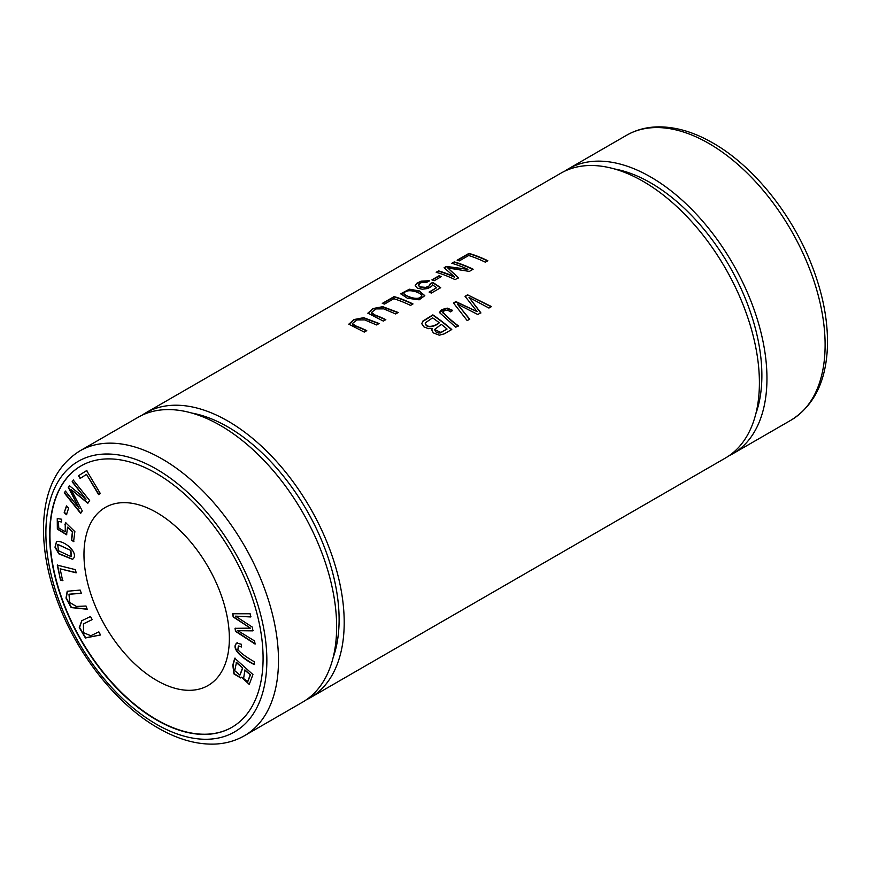 <?xml version="1.0" encoding="UTF-8"?>
<svg xmlns="http://www.w3.org/2000/svg" width="871" height="871" viewBox="0 0 871 871"><rect width="100%" height="100%" fill="white"/><g stroke="black" fill="none" stroke-linecap="round" stroke-linejoin="round"><path stroke-width="1.31" d="M98.848 631.867L90.802 635.732L83.551 632.694L83.42 623.865L92.184 619.629L90.497 616.526L81.743 620.751L79.272 627.588L85.423 637.975L100.535 634.981L98.848 631.867M73.338 480.117L72.119 481.815L86.022 499.214L69.364 485.68L68.232 487.27L79.119 508.25L65.467 491.146L64.247 492.855L80.568 513.28L82.266 510.907L71.084 489.513L87.764 503.198L89.659 500.542L73.338 480.117M234.724 658.226L232.807 665.139L233.951 673.936L240.723 677.943L241.561 677.192L249.237 684.432L252.938 674.557L234.724 658.226M61.612 519.225L57.257 518.561L57.344 529.133L66.599 534.761L67.524 527.162L72.413 531.963L71.389 539.998L73.589 541.61L74.862 531.604L65.499 522.567L65.162 531.778L58.771 527.989L58.411 521.468L61.482 521.969L61.612 519.225M232.655 613.761L233.178 616.94L250.369 628.133L235.028 628.339L235.518 631.355L255.083 644.072L254.572 640.936L237.859 630.68L252.928 630.854L252.318 627.087L235.497 616.156L250.663 616.951L250.14 613.75L232.655 613.761M86.022 606.02L76.408 606.445L69.691 602.46L68.994 594.294L81.351 593.303L80.165 590.07L67.198 591.278L66.011 598.083L71.161 607.588L87.209 609.254L86.022 606.02M57.279 565.116L60.502 580.097L62.647 580.63L60.11 568.817L76.147 572.835L75.461 569.667L57.279 565.116M156.671 512.551A102.8 59.348 60 0 1 223.825 603.135A102.8 59.348 60 0 1 208.06 685.51A102.8 59.348 60 0 1 156.671 680.414A102.8 59.348 60 0 1 89.506 589.83A102.8 59.348 60 0 1 105.271 507.455A102.8 59.348 60 0 1 156.671 512.551M231.969 727.252A150.912 87.122 60 0 1 156.671 719.696A150.912 87.122 60 0 1 58.117 586.847A150.912 87.122 60 0 1 81.068 465.876M73.643 558.235C78.042 551.866 63.463 539.835 56.484 541.642L54.993 547.195L58.793 553.825L72.609 559.367L73.643 558.235M86.621 470.58L78.477 475.762L80.099 478.473L86.512 474.379L98.597 494.619L100.317 493.519L86.621 470.58M236.988 642.929C230.303 647.926 241.898 658.443 254.223 664.584L254.365 661.775C246.613 657.376 241.125 653.381 237.903 649.788L238.295 646.053L241.485 646.968L241.311 644.235L236.694 643.07M66.425 506.051L64.204 512.594L66.425 514.717L68.635 508.163L66.425 506.051M306.276 699.827A164.477 94.961 -120 0 0 310.141 697.802L725.336 458.081A164.477 94.961 -120 0 0 750.552 326.287A164.477 94.961 -120 0 0 643.103 181.353A164.477 94.961 -120 0 0 560.859 173.198L145.664 412.919A164.477 94.961 -120 0 0 141.973 415.249M310.141 697.802A164.477 94.961 -120 0 0 335.346 565.998A164.477 94.961 -120 0 0 227.897 421.063A164.477 94.961 -120 0 0 145.664 412.919M366.756 330.642A164.477 94.961 -120 0 0 355.847 325.961L352.287 323.533L357.034 319.94L364.622 319.875L376.61 324.959L379.114 323.511L363.708 317.675L353.964 319.559L348.814 324.164L364.252 332.091L366.756 330.642M454.237 261.888L451.82 263.271A164.477 94.961 60 0 1 467.912 269.302L446.355 266.428L444.101 267.735L454.433 276.804A164.477 94.961 -120 0 0 438.614 270.903L436.197 272.296A164.477 94.961 60 0 1 455.098 279.645L458.462 277.697L447.814 267.985L469.371 271.404L473.138 269.226A164.477 94.961 -120 0 0 454.237 261.888L454.237 262.225A164.064 94.721 60 0 1 472.822 269.411M468.946 253.396L457.133 260.211A164.477 94.961 60 0 1 459.365 260.886L468.674 255.508A164.477 94.961 60 0 1 485.343 262.182L487.847 260.734A164.477 94.961 -120 0 0 468.946 253.396L468.946 253.733A164.064 94.721 60 0 1 487.531 260.919M432.865 314.877L422.838 321.105L421.771 323.751L424.003 326.93L428.521 328.683L432.212 328.389L431.798 329.946L433.29 332.874L439.3 335.193L444.275 333.843L451.766 329.521A164.477 94.961 -120 0 0 432.865 314.877L432.865 315.215A164.064 94.721 60 0 1 451.526 329.663M419.158 299.82L424.808 295.661L419.267 290.903L409.403 289.205L400.791 293.756L407.29 298.198L419.158 299.82M439.038 275.748L431.907 279.863A164.477 94.961 60 0 1 434.237 280.712L441.368 276.597A164.477 94.961 -120 0 0 439.038 275.748L439.038 276.085A164.064 94.721 60 0 1 441.009 276.804M394.106 296.597L382.293 303.413A164.477 94.961 60 0 1 384.525 304.088L393.834 298.709A164.477 94.961 60 0 1 410.502 305.383L413.006 303.946A164.477 94.961 -120 0 0 394.106 296.597L394.106 296.946A164.064 94.721 60 0 1 412.691 304.131M467.585 294.834L465.038 296.303L477.09 311.611L455.892 301.584L453.486 302.977L467.204 320.604L469.719 319.156L457.362 304.088L477.798 314.496L480.814 312.754L469.012 297.37L488.936 308.062L491.505 306.581L467.585 294.834L490.917 306.603M452.615 310.359L447.084 308.062L439.387 312.482L455.751 327.224L458.255 325.776C451.94 321.116 446.823 316.532 442.893 312.058C444.885 309.749 447.476 309.695 450.666 311.883L452.615 310.359M442.806 312.863L442.893 312.058M385.82 319.635A164.477 94.961 -120 0 0 374.911 314.943L371.362 312.526L376.098 308.933L383.697 308.867L395.674 313.952L398.189 312.504L382.772 306.668L373.038 308.552L367.878 313.157L383.316 321.083L385.82 319.635M429.261 280.723L420.998 281.191L416.686 283.38L415.195 285.666L417.34 288.127L422.293 289.226L427.781 288.508L431.668 286.341L432.571 284.904L436.632 287.702L429.087 292.057A164.477 94.961 60 0 1 431.308 293.102L440.715 287.68L432.833 282.411L430.372 283.554L428.804 286.232L425.603 287.376L420.268 286.907L418.265 285.253L420.584 282.748L427.03 282.204L429.261 280.723M156.377 473.432A150.912 87.122 60 0 1 254.963 606.412A150.912 87.122 60 0 1 231.828 727.339A150.912 87.122 60 0 1 156.377 719.871A150.912 87.122 60 0 1 57.791 586.891A150.912 87.122 60 0 1 80.927 465.963A150.912 87.122 60 0 1 156.377 473.432M729.027 455.751A164.477 94.961 -120 0 0 732.892 453.715A164.477 94.961 -120 0 0 758.108 321.922A164.477 94.961 -120 0 0 650.659 176.987A164.477 94.961 -120 0 0 568.425 168.843A164.477 94.961 -120 0 0 564.724 171.173M755.832 413.758A157.281 90.802 -120 0 0 650.659 182.856A157.281 90.802 -120 0 0 614.501 168.963M333.07 657.834A157.281 90.802 -120 0 0 227.897 426.942A157.281 90.802 -120 0 0 191.74 413.039M244.424 735.734L302.575 702.157A164.477 94.961 -120 0 0 327.79 570.363A164.477 94.961 -120 0 0 220.341 425.429A164.477 94.961 60 0 0 138.108 417.285L79.958 450.851A164.477 94.961 60 0 1 244.424 545.812A164.477 94.961 60 0 1 244.424 735.734C235.584 740.796 225.796 743.584 215.072 744.074C196.781 744.738 177.782 739.37 158.076 727.993C117.65 705.009 78.945 656.876 59.119 605.519C48.112 577.201 42.929 550.32 43.55 524.897C44.759 489.97 56.898 465.288 79.958 450.851M403.915 294.05L403.915 293.701C405.69 287.898 420.149 291.807 421.749 295.552C419.419 301.769 405.636 296.031 403.915 293.701L403.915 294.05C405.592 296.358 419.321 302.095 421.749 295.89M400.812 293.941L409.403 289.553L419.103 291.186L424.787 295.781M421.749 295.552L421.825 296.347M432.277 279.994L439.038 276.085M382.696 303.533L394.106 296.946M465.234 296.532L467.585 295.171M469.012 297.37L480.814 313.092M457.362 304.088L469.719 319.505M453.682 303.195L455.892 301.921L477.09 311.611M439.387 312.504L441.532 309.815L445.702 308.399L452.615 310.697M442.893 312.395C446.79 316.881 451.918 321.453 458.255 326.124M371.362 312.493L371.971 313.876L374.911 315.291A164.064 94.721 60 0 1 385.505 319.82M367.889 313.31L373.169 308.835L382.652 306.995L397.546 312.526M415.195 285.84L416.403 283.957L421.662 281.333L429.261 281.072M418.254 285.22L419.909 287.103L425.353 287.757L428.467 286.766L430.481 284.273M430.47 283.848L432.833 282.748L440.454 287.822M429.414 292.21L436.632 287.702M441.325 324.36A164.477 94.961 60 0 1 447.041 329.042L440.465 332.907L438.255 333.016L435.805 331.851L434.542 329.521L441.325 324.36M439.093 322.618C436.295 325.58 426.039 329.216 425.353 322.814L432.604 317.861A164.477 94.961 60 0 1 439.093 322.618L439.093 322.956C436.208 325.994 425.963 329.532 425.353 323.152M421.749 323.533L422.968 321.312L432.865 315.215M432.212 328.389L431.798 330.12M425.277 323.522L425.353 322.814M447.041 329.042L440.878 332.428L434.542 329.521M457.536 260.331L468.946 253.733M452.223 263.39L454.237 262.225M447.814 267.985L458.462 278.034M436.6 272.416L438.614 271.251A164.064 94.721 60 0 1 454.433 277.141L454.433 276.804M444.362 267.93L446.355 266.776L467.912 269.302M352.287 323.5L352.897 324.883L355.847 326.298A164.064 94.721 60 0 1 366.43 330.828M348.825 324.328L354.094 319.853L363.577 318.002L378.471 323.533M60.502 580.097L57.573 564.941M76.43 572.672L60.11 568.817M62.93 580.467L60.785 579.923M87.144 609.101L71.411 607.381L66.338 598.029L67.35 591.191M81.286 593.151L69.147 594.218M233.178 616.94L232.949 613.587M235.497 616.156L250.957 616.777M237.859 630.68L253.221 630.68M255.366 643.909L235.812 631.192L235.322 628.176M250.369 628.133L233.461 616.777M64.922 524.68L65.793 522.404M61.493 521.653L58.564 521.391M65.303 531.691L65.205 524.516M73.872 541.446L71.672 539.824L72.707 531.789L67.524 527.162M66.74 534.674L57.638 528.969L57.399 518.485M70.627 550.657L71.172 556.678L58.455 550.701L57.704 544.462L70.921 550.494L57.856 544.386M72.75 559.28L59.065 553.629L55.309 547.151L56.441 541.664M71.313 556.591L70.921 550.494M78.477 475.762L86.904 470.405M98.891 494.445L86.512 474.379M80.382 478.299L78.771 475.599M241.463 646.62L238.447 645.988M254.517 664.41C242.182 658.28 230.597 647.763 237.282 642.754M64.204 512.594L66.708 505.877M66.719 514.543L64.498 512.431M236.204 662.548L242.759 668.003L236.498 662.385L234.702 670.616L239.863 675.079L242.465 668.166M244.62 670.093L250.413 674.862L244.903 669.93L243.586 678.596L247.767 681.47L250.129 675.036M240.864 677.856L234.168 673.653L233.09 664.976L235.018 658.062M241.561 677.192L249.378 684.345M247.908 681.372L250.413 674.862M240.004 674.981L242.759 668.003M72.119 481.815L73.632 479.954M71.084 489.513L88.058 503.035M80.861 513.117L64.541 492.681L65.75 490.983M79.119 508.25L68.526 487.107L69.658 485.517M86.022 499.214L72.413 481.652M100.524 634.959L85.641 637.746L79.566 627.468L81.885 620.675M92.174 619.608L83.572 623.788M156.377 724.226A156.247 90.214 -120 0 0 252.057 588.099A156.247 90.214 -120 0 0 60.687 477.613A156.247 90.214 -120 0 0 156.377 724.226M732.892 453.715L791.042 420.149A164.477 94.961 -120 0 0 816.258 288.345A164.477 94.961 -120 0 0 708.809 143.41A164.477 94.961 -120 0 0 626.576 135.266L568.425 168.843M626.576 135.266C635.416 130.204 645.204 127.416 655.928 126.926C674.219 126.262 693.218 131.63 712.924 143.007C753.35 165.991 792.055 214.124 811.881 265.481C822.888 293.799 828.071 320.68 827.45 346.103C826.241 381.03 814.102 405.712 791.042 420.149"/></g></svg>
